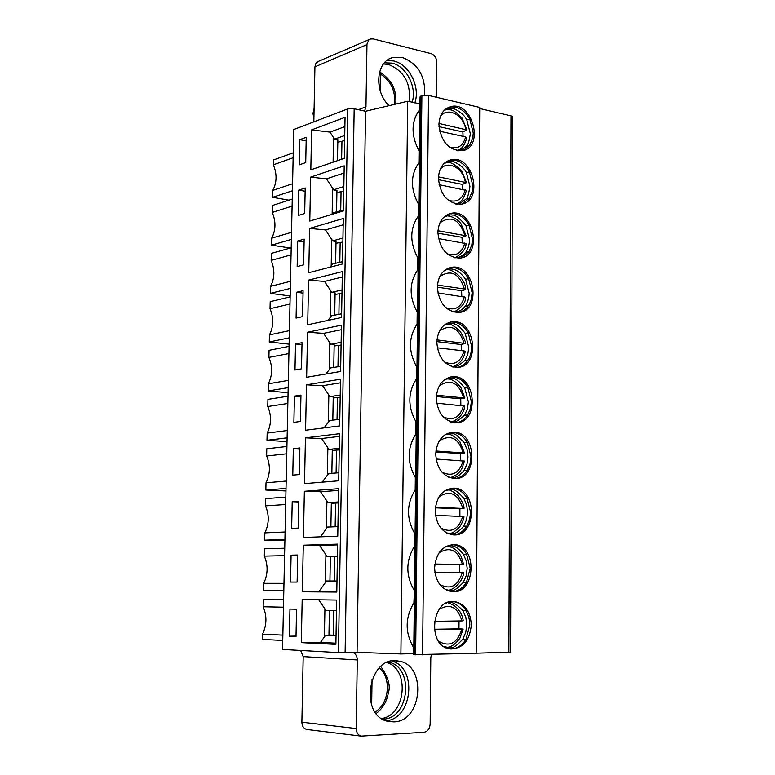 <?xml version="1.0" encoding="UTF-8"?>
<svg xmlns="http://www.w3.org/2000/svg" width="775" height="775" viewBox="0 0 775 775"><rect width="100%" height="100%" fill="white"/><g stroke="black" fill="none" stroke-linecap="round" stroke-linejoin="round"><path stroke-width="1.16" d="M302.705 680.789L302.55 688.781M372.048 679.239L371.671 705.357M314.108 108.519L312.984 113.373L313.904 118.672M395.773 104.082C396.393 93.998 395.124 81.947 379.624 71.891L380.351 74.013L380.108 90.481M450.808 649.024C457.047 648.791 462.113 645.536 465.998 639.259L469.824 624.95L469.669 621.695L468.642 616.454L466.211 610.787L463.004 610.739C455.4 602.766 449.616 600.344 445.664 603.483M466.211 610.787C462.956 605.43 458.655 602.369 453.307 601.613L452.552 601.536M336.466 610.69L324.89 610.458L324.919 608.908L325.975 610.458M296.563 609.227L289.957 609.082L289.385 636.207L296.011 636.507L296.563 609.227M301.32 642.64L335.885 644.374L336.65 600.073L302.182 599.588L301.32 642.64L320.492 642.427L324.405 636.924L324.89 610.458M318.728 599.821L324.919 608.908M510.531 652.133L476.17 653.209M476.17 653.364L413.724 654.633L420.05 96.875L421.891 95.587L428.517 95.422L479.715 107.434L476.17 653.364M413.734 653.635L400.888 653.955L357.052 652.347L338.413 652.608L282.555 649.44L293.744 129.532L347.762 108.897L354.175 108.752L365.567 111.261L407.708 101.244L419.972 103.821M300.661 650.467L303.19 656.609L301.882 722.203C302.017 726.088 303.635 728.5 306.706 729.459L307.733 729.585M431.355 654.633L430.803 657.772L430.144 724.053C429.728 728.829 427.645 731.571 423.886 732.298L361.15 736.124C358.011 735.126 356.355 732.607 356.2 728.548L357.275 659.951C357.168 656.241 355.706 653.742 352.887 652.453M413.811 647.251L413.327 653.616M393.855 721.883L388.701 721.506C358.176 716.633 368.454 654.4 398.35 661.065C426.822 664.107 422.811 721.554 393.855 721.883M328.958 635.025L336.04 635.238M296.011 636.081L289.385 636.207M329.394 610.535L328.958 635.287L325.364 635.345L336.03 635.81M335.904 643.182L320.492 642.427M414.315 602.795L413.898 602.785C405.102 617.675 404.938 632.487 413.395 647.232M471.307 624.999C470.551 611.766 465.048 603.977 454.789 601.632C431.559 597.554 426.473 646.505 450.052 648.927C462.646 648.84 469.728 640.867 471.307 624.999M391.869 661.104C417.483 667.275 412.765 718.783 386.144 720.779M324.434 635.364L325.364 635.345M325.519 635.355L324.405 636.924M465.998 639.259L462.83 639.152L465.765 632.284L466.763 624.882M388.139 662.112C414.402 666.122 409.849 718.9 382.995 719.132L382.647 719.142M381.6 718.493C405.78 715.567 410.062 669.28 386.996 662.577M414.46 590.133L413.898 602.785M313.836 121.859L314.931 66.834L315.919 63.376L317.992 61.554L369.743 39.293M479.715 108.539L510.967 115.853L512.575 116.977M338.346 502.956L331.322 503.256M339.266 449.897L332.272 450.391M340.177 397.275L333.211 397.972M341.087 345.088L334.141 345.989M341.988 293.338L335.071 294.423M342.879 242.003L335.992 243.282M343.771 191.096L336.902 192.549M337.416 556.46L330.363 556.557M290.528 582.064L291.09 555.171L297.677 555.016L297.125 582.064L290.528 582.064M302.337 591.79L303.277 545.212L337.629 544.137L336.796 592.052L302.337 591.79L318.719 591.829L325.403 582.558L325.907 554.774L319.591 545.445L303.277 545.212M291.652 528.385L292.214 501.706L298.782 501.26L298.23 528.085L291.652 528.385M303.432 537.482L304.362 491.302L338.588 488.686L337.764 536.184L303.432 537.482M292.776 475.153L293.328 448.696L299.877 447.96L299.324 474.552L292.776 475.153M304.517 483.639L305.437 437.836L339.547 433.709L338.723 480.8L304.517 483.639M293.88 422.356L294.432 396.122L300.952 395.095L300.419 421.474L293.88 422.356M305.582 430.241L306.493 384.826L340.496 379.217L339.683 425.901L305.582 430.241M294.984 369.995L295.527 343.984L302.027 342.676L301.494 368.832L294.984 369.995M306.648 377.289L307.549 332.252L341.436 325.18L340.632 371.467L306.648 377.289M296.079 318.079L296.622 292.272L303.093 290.693L302.57 316.626L296.079 318.079M307.704 324.773L308.595 280.114L342.366 271.608L341.572 317.498L307.704 324.773M297.154 266.581L297.697 240.986L304.158 239.126L303.626 264.856L297.154 266.581M308.75 272.703L309.642 228.412L343.286 218.492L342.502 263.994L308.75 272.703M298.23 215.498L298.762 190.117L305.205 187.996L304.682 213.513L298.23 215.498M309.787 221.059L310.668 177.126L344.207 165.821L343.422 210.936L309.787 221.059M299.295 164.833L299.828 139.655L306.241 137.272L305.728 162.585L299.295 164.833M310.814 169.832L311.618 129.89L345.049 117.316L344.332 158.333L310.814 169.832M364.57 111.048L365.965 106.805L366.972 44.049L368.871 39.913L370.479 38.983L373.259 38.915L431.007 53.611C434.543 54.938 436.47 57.786 436.771 62.145L436.422 97.282M434.601 567.881C436.044 553.05 442.593 545.3 454.257 544.631C478.369 545.368 475.627 595.268 451.534 591.645C441.072 589.32 435.424 581.395 434.601 567.881M435.162 510.744C436.432 496.659 442.622 489.132 453.724 488.153C477.739 487.892 477.1 537.453 453.017 534.857C442.06 532.793 436.112 524.752 435.162 510.744M435.715 454.111C436.838 440.752 442.661 433.448 453.201 432.188C477.032 430.939 478.495 480.142 454.489 478.553C443.058 476.77 436.8 468.623 435.715 454.111M436.267 397.982C437.255 385.32 442.719 378.239 452.677 376.728C476.286 374.519 479.802 423.334 455.942 422.733C444.065 421.251 437.507 412.998 436.267 397.982M436.809 342.347C437.672 330.353 442.796 323.495 452.183 321.761C475.482 318.632 481.013 367.03 457.366 367.389C445.063 366.217 438.204 357.866 436.809 342.347M437.352 287.196C438.108 275.852 442.893 269.206 451.718 267.278C474.658 263.258 482.127 311.221 458.761 312.509C446.051 311.657 438.921 303.219 437.352 287.196L461.6 290.693L461.774 296.36M437.885 232.529C438.543 221.786 443.009 215.373 451.292 213.28C473.816 208.417 483.145 255.934 460.108 258.094C447.039 257.562 439.628 249.046 437.885 232.529M438.418 178.337C438.989 168.175 443.155 161.975 450.895 159.757C472.963 154.089 484.065 201.151 461.416 204.145C448.018 203.941 440.345 195.339 438.418 178.337M438.941 124.62C439.444 114.991 443.319 109.013 450.546 106.688C472.12 100.275 484.898 146.872 462.675 150.66C448.977 150.767 441.062 142.087 438.941 124.62M414.044 590.133C405.625 575.292 405.79 560.606 414.548 546.075L414.693 533.529C406.303 518.601 406.468 504.041 415.187 489.868L415.323 477.429C406.982 462.404 407.146 447.979 415.817 434.145L415.962 421.823C407.65 406.701 407.815 392.402 416.446 378.917L416.582 366.701C408.318 351.492 408.483 337.309 417.066 324.163L417.212 312.054C408.977 296.757 409.132 282.701 417.686 269.884L417.822 257.872C409.626 242.498 409.791 228.567 418.297 216.07L418.432 204.164C410.275 188.703 410.44 174.888 418.907 162.721L419.043 150.912C410.924 135.373 411.079 121.685 419.507 109.827L419.575 103.966M407.708 101.244L400.888 653.955M365.567 111.261L357.052 652.347M389.089 105.671C373.802 91.489 375.952 61.7 392.402 57.631L402.37 57.457C418.122 63.812 425.543 76.367 424.632 95.112M292.214 501.706L298.762 501.977M293.328 448.696L299.847 449.122M294.432 396.122L300.923 396.693M295.527 343.984L301.988 344.701M296.622 292.272L303.044 293.134M297.697 240.986L304.1 241.984M298.762 190.117L305.137 191.26M299.828 139.655L306.164 140.934M291.09 555.171L297.668 555.288M338.355 501.967L327.777 502.655L331.332 502.81L330.896 526.971M320.395 536.842L326.391 528.647L326.42 527.107L337.929 526.651M339.295 448.289L328.745 449.442L332.281 449.665L331.855 473.399M322.187 482.176L327.37 475.182L327.389 473.661L338.869 472.769M340.215 395.056L329.714 396.664L333.231 396.974L332.814 420.263M324.037 427.887L328.338 422.172L328.368 420.66L339.799 419.333M341.136 342.279L330.663 344.323L334.17 344.71L333.754 367.573M325.955 373.976L329.298 369.597L329.327 368.096L340.719 366.352M342.046 289.937L331.613 292.407L335.1 292.882L334.693 315.318M327.961 320.424L330.247 317.459L330.276 315.977L341.63 313.807M342.947 238.022L332.552 240.928L336.021 241.48L335.623 263.5M330.053 267.201L331.196 265.748L331.225 264.275L342.54 261.698M343.848 186.542L333.483 189.865L336.941 190.495L336.544 212.108M332.136 214.336L332.165 213.009L343.441 210.025M344.642 140.595L337.803 142.232M344.739 135.489L334.403 139.219L337.842 139.926L337.474 160.696M337.416 556.101L326.798 556.324L330.373 556.392L329.927 581.008M325.432 581.008L336.989 580.998M319.591 545.445L337.609 544.893M336.796 591.964L318.719 591.829M326.42 527.107L326.895 501.096L320.598 491.757L304.362 491.302M320.598 491.757L338.559 490.41M327.389 473.661L327.864 447.863L321.606 438.514L305.437 437.836M321.606 438.514L339.498 436.393M328.368 420.66L328.832 395.076L322.594 385.718L306.493 384.826M322.594 385.718L340.428 382.821M329.327 368.096L329.792 342.724L323.582 333.357L307.549 332.252M323.582 333.357L341.358 329.714M330.276 315.977L330.741 290.809L324.56 281.432L308.595 280.114M324.56 281.432L342.269 277.043M331.225 264.275L331.681 239.32L325.519 229.933L309.642 228.412M325.519 229.933L343.18 224.818M332.165 213.009L332.62 188.248L326.488 178.851L310.668 177.126M326.488 178.851L344.081 173.028M333.095 162.198L333.541 137.601L329.985 132.118L311.618 129.89M329.985 132.118L344.885 126.616M452.009 544.641L452.784 544.67C458.529 545.271 463.14 548.458 466.618 554.232L470.222 568.366L466.414 582.451C462.811 588.196 458.112 591.277 452.3 591.712M451.486 488.25L452.261 488.26C458.383 488.667 463.305 491.97 467.034 498.17L470.609 512.285L469.611 519.618L466.831 526.138C463.498 531.369 459.149 534.295 453.782 534.895M450.982 432.373L451.738 432.353C458.228 432.547 463.469 435.967 467.441 442.593L470.997 456.688L470.008 463.934L467.238 470.318C464.167 475.075 460.176 477.817 455.245 478.553M450.498 376.999L451.224 376.95C458.083 376.912 463.615 380.428 467.838 387.51L471.384 401.566L470.396 408.725L467.635 414.993C464.826 419.285 461.173 421.852 456.678 422.704M450.052 322.119L450.74 322.042C457.928 321.751 463.76 325.374 468.236 332.892L471.772 346.929L470.783 354.001L468.991 358.525L466.317 362.4L462.123 365.8L458.064 367.331M449.636 267.714L450.275 267.617C457.783 267.075 463.905 270.785 468.633 278.748L472.149 292.766L471.171 299.751L469.388 304.178L466.86 307.801L463.76 310.494L459.41 312.432M449.267 213.793L449.849 213.677C457.647 212.863 464.041 216.661 469.02 225.07L472.527 239.058L471.801 245.026L468.827 251.856L460.708 257.998M448.948 160.328L449.471 160.202C457.521 159.117 464.177 162.992 469.408 171.856L472.895 185.816L472.178 191.706L469.214 198.41L461.958 204.038M448.677 107.318L449.122 107.192C457.415 105.826 464.302 109.788 469.795 119.088L473.263 133.029L472.76 137.921L469.602 145.409L463.15 150.544M386.919 60.498L393.719 60.973C409.152 64.228 420.641 87.275 414.79 102.872M326.895 501.096L327.941 502.646M326.866 502.617L327.777 502.655M326.391 528.647L327.496 527.126M327.864 447.863L328.91 449.423M327.835 449.374L328.745 449.442M327.37 475.182L328.464 473.699M328.832 395.076L329.869 396.635M328.803 396.577L329.714 396.664M328.338 422.172L329.433 420.709M329.792 342.724L330.818 344.284M329.762 344.216L330.663 344.323M329.298 369.597L330.392 368.164M330.741 290.809L331.768 292.369M330.712 292.291L331.613 292.407M330.247 317.459L331.342 316.055M331.681 239.32L332.707 240.88M331.652 240.783L332.552 240.928M331.196 265.748L332.281 264.372M332.62 188.248L333.637 189.817M332.591 189.701L333.483 189.865M332.272 214.297L333.211 213.106M333.541 137.601L334.558 139.161M333.512 139.045L334.403 139.219M325.907 554.774L326.963 556.324M325.878 556.314L326.808 556.324M325.403 582.558L326.507 581.018M467.18 568.385L466.269 561.032L463.44 554.27L466.618 554.232M445.344 589.552C451.176 590.308 452.61 593.844 463.247 582.442L466.414 582.451M467.587 512.382L466.686 505.087L463.867 498.306L467.034 498.17M446.797 533.055C450.75 533.665 454.673 536.571 463.663 526.225L466.831 526.138M464.302 442.825L467.441 442.593M448.27 477.042C452.077 477.303 455.157 480.335 464.07 470.502L467.238 470.318M468.381 401.838L464.719 387.839L467.838 387.51M449.742 421.503C452.842 423.702 457.754 421.619 464.487 415.245L467.635 414.993M465.145 333.327L468.236 332.892M451.215 366.43C454.005 368.106 458.558 366.12 464.893 360.472L468.042 360.142M469.175 293.192L465.562 279.281L468.633 278.748M452.677 311.812C457.386 312.625 461.59 310.736 465.3 306.164L468.439 305.767M469.563 239.562L465.978 225.709L469.02 225.07M465.698 252.321L468.827 251.856M469.941 186.397L466.395 172.593L469.408 171.856M455.535 203.932C457.327 204.978 460.854 203.312 466.104 198.923L469.214 198.41M470.328 133.678L466.802 119.931L469.795 119.088M456.911 150.66C459.246 151.27 462.452 149.711 466.511 145.981L469.602 145.409M384.439 62.823L391.956 63.104C406.381 66.137 417.26 87.459 412.097 102.252M409.171 101.583C411.05 83.322 404.172 70.961 388.537 64.48L383.509 63.947M282.749 640.441L262.386 639.443L262.512 634.221C266.832 625.008 267.046 615.863 263.142 606.777L263.316 599.404L283.631 599.366M293.134 157.732L273.362 164.823L273.468 159.97L293.241 152.811M282.865 635.122L262.512 634.221M273.362 164.823C277.111 174.055 276.917 182.58 272.771 190.398L272.606 197.315L288.92 200.153M283.466 607.203L263.142 606.777M263.316 599.404L283.621 599.695M284.735 548.216L264.488 548.807L264.314 556.121L284.57 555.656M264.314 556.121C268.198 565.227 267.995 574.294 263.684 583.342L283.979 583.352M263.684 583.342L263.519 590.705L283.815 590.841M285.83 497.143L265.641 498.606L265.476 505.862L285.675 504.525M265.476 505.862C269.342 514.988 269.138 523.987 264.856 532.871L285.084 531.999M264.856 532.871L264.682 540.175L284.919 539.429M264.682 540.175L284.9 540.65M286.769 453.801L266.629 456C270.485 465.136 270.272 474.067 266.009 482.796L286.178 481.062M266.009 482.796L265.844 490.042L286.023 488.424M265.844 490.042L285.965 490.963M266.629 456L266.794 448.793L286.924 446.478M287.845 403.475L267.772 406.526C271.608 415.681 271.405 424.535 267.162 433.109L287.263 430.522M267.162 433.109L266.988 440.297L287.108 437.827M266.988 440.297L287.031 441.653M267.772 406.526L267.937 399.377L288.009 396.209M289.075 346.338L269.07 350.339L268.906 357.43L288.92 353.555M268.906 357.43C272.722 366.604 272.519 375.4 268.295 383.809L288.348 380.38M288.193 387.636L268.131 390.949L268.295 383.809M268.131 390.949L288.077 392.722M290.141 296.864L270.194 301.688L270.029 308.721L289.986 304.023M270.029 308.721C273.837 317.905 273.633 326.633 269.429 334.897L289.414 330.634M289.259 337.832L269.264 341.969L269.429 334.897M269.264 341.969L289.123 344.168M290.48 281.286L270.552 286.363C274.738 278.244 274.941 269.584 271.153 260.381L291.051 254.878M290.16 295.982L270.388 293.376L270.552 286.363M270.388 293.376L290.325 288.416M271.153 260.381L271.308 253.406L291.197 247.777M292.097 206.111L272.257 212.418C276.026 221.64 275.832 230.223 271.667 238.196L291.536 232.316M271.667 238.196L271.502 245.162L290.286 248.029M291.381 239.398L271.502 245.162M272.771 190.398L292.582 183.733M272.606 197.315L292.427 190.757M292.252 199.068L272.422 205.491L272.257 212.418M448.725 603.183L448.948 603.231C460.243 606.893 463.053 617.597 463.169 620.814M459.042 621.027L458.945 628.864L463.121 629.058L434.271 629.562M449.122 646.999L446.904 647.493M434.233 629.261L458.945 628.864M434.368 621.337L462.704 620.911M447.233 546.22L448.512 546.404C454.082 547.644 458.354 551.141 461.319 556.905L463.595 564.345M434.891 564.045L463.615 564.481L459.449 564.568L459.401 572.463M462.287 572.541L434.872 572.202M450.537 589.717L448.163 590.337M459.449 564.568L434.862 564.219M446.981 489.974L448.066 490.091C449.452 489.451 452.803 491.272 458.112 495.574C462.278 501.386 464.244 505.649 464.012 508.371M435.405 507.267L464.031 508.507L459.885 508.836L459.895 516.266M451.893 532.948L449.423 533.684M463.489 516.557L435.482 515.356M459.885 508.836L435.337 507.828M446.739 434.213L447.621 434.281C450.914 434.048 454.973 436.47 459.778 441.537L464.428 452.881M435.918 450.992L464.448 453.017L460.321 453.588L460.379 460.563M453.21 476.673L450.653 477.516M463.905 461.067L436.083 459.013M460.321 453.588L435.821 451.941M446.507 378.946L447.165 378.975C451.195 378.646 455.739 381.426 460.776 387.316L464.835 397.866M436.432 395.202L464.855 398.001L460.747 398.825L460.854 405.354M454.489 420.873L451.873 421.852M464.322 406.061L436.683 403.174M460.747 398.825L436.315 396.538M446.303 324.163L446.72 324.163C450.013 323.359 454.528 325.8 460.272 331.497C464.293 338.617 465.959 342.569 465.252 343.335M436.945 339.905L465.262 343.47L461.173 344.526L461.319 350.62M455.671 365.597L453.065 366.662M464.738 351.521L465.223 351.24L463.993 350.93L437.284 347.82M461.173 344.526L436.829 341.62M446.119 269.845L446.313 269.845C449.762 267.83 465.504 277.072 465.649 289.269M437.449 285.084L464.457 289.027L465.668 289.404L465.203 289.772L461.6 290.693M456.804 310.814L454.228 311.957M454.198 311.957C462.065 307.181 465.862 302.279 465.61 297.251L437.875 292.95M437.962 230.737L466.075 235.794L462.016 237.315L462.22 242.556M457.87 256.506L455.361 257.726M466.007 243.621L438.476 238.574M462.016 237.315L437.885 233.197M438.466 176.865L466.472 182.648L462.433 184.392L462.646 189.226M458.877 202.701L456.465 203.961M466.405 190.437L439.067 184.663M462.433 184.392L438.437 179.693M438.979 123.448L466.86 129.948L462.849 131.915L463.072 136.342M459.846 149.362L457.531 150.66M466.802 137.708L465.62 136.894L439.657 131.217M462.849 131.915L438.999 126.645M341.949 141.35L341.63 159.263M333.676 610.632L333.25 635.142M334.635 556.508L334.199 581.008M341.058 191.764L340.719 210.848M335.575 503.091L335.158 526.777M336.505 450.13L336.108 473.012M337.435 397.594L337.038 419.701M338.346 345.505L337.978 366.837M339.256 293.841L338.898 314.408M340.157 242.594L339.808 262.415M379.333 667.866C391.733 677.854 389.253 704.049 375.042 711.925M380.351 74.013C391.123 81.084 395.802 91.218 394.388 104.412M303.19 656.609L357.275 659.951M301.882 722.203L356.2 728.548M338.413 652.608L347.762 108.897M365.965 106.805L358.37 109.672M366.943 44.621L314.931 66.834M510.967 115.853L508.836 652.288M428.517 95.422L422.559 654.875M421.891 95.587L415.632 654.827M420.951 95.935L414.654 654.768M354.175 108.752L345.117 652.657M439.173 609.305C450.13 603.183 457.715 607.077 461.929 620.988M461.871 629.106C457.298 643.395 449.529 647.435 438.563 641.235M439.144 552.73C450.198 546.268 457.938 550.173 462.365 564.442M462.297 572.493C457.986 586.162 450.449 590.124 439.687 584.379M439.154 496.62C450.285 489.858 458.161 493.791 462.791 508.4M462.723 516.373C458.674 529.441 451.379 533.326 440.839 528.037M439.222 440.975C450.391 433.952 458.393 437.904 463.208 452.832M463.15 460.747C459.352 473.205 452.309 477.022 442.021 472.207M439.328 385.785C450.527 378.529 458.626 382.521 463.634 397.759M463.566 405.596C460.011 417.463 453.239 421.222 443.242 416.873M439.473 331.041C450.672 323.592 458.868 327.631 464.051 343.16M463.993 350.93C460.67 362.206 454.169 365.907 444.482 362.012M439.667 276.733C450.847 269.138 459.11 273.236 464.457 289.027M464.399 296.728C461.309 307.433 455.09 311.066 445.741 307.636M439.89 222.861C451.04 215.15 459.372 219.315 464.864 235.358M464.806 242.992C461.939 253.144 456 256.719 447.01 253.716M440.142 169.415C447.437 159.611 463.45 167.894 465.271 182.144M465.213 189.72C462.549 199.33 456.901 202.837 448.289 200.241M440.433 116.395C447.562 106.456 463.847 115.01 465.678 129.386M465.62 136.894C463.14 145.981 457.793 149.42 449.558 147.221M376.195 713.484C382.85 708.36 386.89 701.452 388.343 692.773C390.745 685.894 388.227 677.147 380.777 666.529M466.773 624.873L465.853 617.472L463.014 610.748M306.706 729.459L361.15 736.124M453.307 601.613L454.789 601.632M398.35 661.065L394.494 660.833M443.92 646.544C451.011 647.706 451.631 651.126 462.811 639.181M512.585 116.686L510.531 652.182M452.784 544.67L454.257 544.631M452.261 488.26L453.724 488.153M451.738 432.353L453.201 432.188M451.224 376.95L452.677 376.728M450.74 322.042L452.183 321.761M450.275 267.617L451.718 267.278M449.849 213.677L451.292 213.28M449.471 160.202L450.895 159.757M449.122 107.192L450.546 106.688M392.402 57.631L389.631 58.764M463.431 554.261C454.625 543.798 451.573 545.435 445.238 546.85M463.247 582.442L466.182 575.718L467.18 568.395M463.857 498.277C452.707 486.099 451.854 489.567 444.86 490.72M463.683 526.196L466.589 519.637L467.587 512.42M464.264 442.777C458.248 435.947 454.266 432.973 452.329 433.864C450.527 433.302 447.931 433.7 444.53 435.085M467.984 456.872L467.093 449.626L464.293 442.825M464.118 470.435L466.996 464.041L467.984 456.921M464.68 387.762C458.984 381.067 455.157 378.035 453.201 378.655C451.186 377.88 448.202 378.307 444.249 379.924M464.545 415.158L467.403 408.929L468.381 401.915M465.087 333.231C460.621 327.389 457.124 324.347 454.605 324.124C454.324 322.913 450.798 323.282 444.027 325.229M468.778 347.278L465.145 333.318M464.971 360.356L467.8 354.282L468.778 347.374M465.504 279.174C458.5 269.351 451.282 266.629 443.862 270.998M465.397 306.028C464.535 307.278 468.72 302.725 469.166 293.308M465.901 225.573C459.217 217.727 454.576 214.249 451.99 215.15C451.641 214.394 448.899 215.082 443.746 217.213M465.823 252.156C465.339 252.902 469.137 248.659 469.563 239.698M454.121 257.649C453.026 257.678 460.457 259.044 465.707 252.321M466.308 172.447C466.424 172.738 464.07 166.615 454.935 162.285C452.338 160.706 448.589 161.229 443.688 163.854M466.25 198.739C467.209 199.097 468.439 195.029 469.941 186.552M466.705 119.767C466.792 119.941 464.196 113.586 455.167 109.285C451.748 107.696 447.921 108.248 443.688 110.941M466.666 145.778C467.819 145.729 469.04 141.757 470.328 133.852M463.101 629.203L459.924 638.125C455.652 644.025 451.292 647.144 446.855 647.483M463.528 572.657C463.779 578.363 456.359 589.184 448.124 590.327M463.954 516.605C463.983 518.795 462.578 522.195 459.749 526.816C454.692 531.795 451.234 534.082 449.374 533.675M464.37 461.048L462.317 467.587C460.001 472.498 456.097 475.811 450.614 477.516M464.787 405.974C464.361 409.132 462.52 417.793 451.835 421.842M465.194 351.375C464.7 355.018 462.568 362.923 453.026 366.662M466.056 235.668L460.786 223.374C454.266 215.886 446.623 215.498 445.954 216.002M466.017 243.592C466.075 248.601 462.51 253.309 455.332 257.726M466.453 182.513L461.677 170.82C454.828 164.038 449.548 161.297 445.828 162.605M466.414 190.388C464.109 198.322 460.776 202.847 456.436 203.961M466.85 129.812L461.929 117.887C451.302 107.289 450.556 110.438 445.732 109.663M466.812 137.64C464.729 145.061 461.629 149.401 457.512 150.66"/></g></svg>
